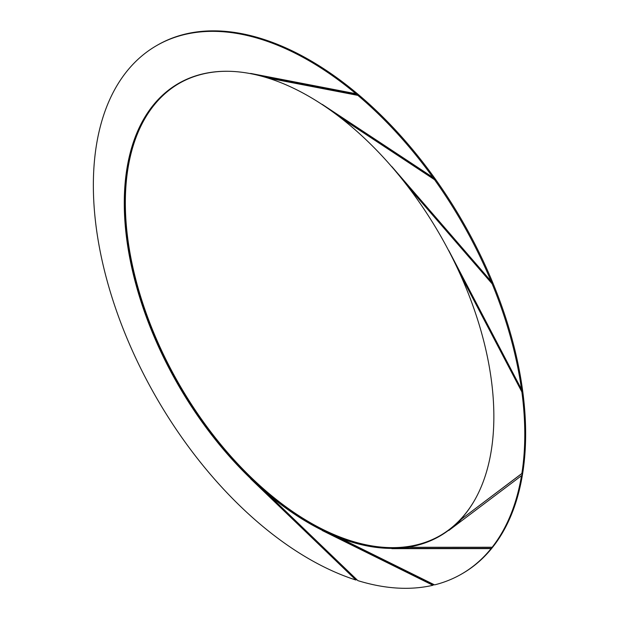 <?xml version="1.0" encoding="UTF-8"?>
<svg xmlns="http://www.w3.org/2000/svg" width="619" height="619" viewBox="0 0 619 619"><rect width="100%" height="100%" fill="white"/><g stroke="black" fill="none" stroke-linecap="round" stroke-linejoin="round"><path stroke-width="0.93" d="M156.537 45.644A305.066 176.129 60 0 0 93.353 185.29A305.066 176.129 -120 0 0 355.902 580.018L250.633 478.773A261.62 151.044 60 0 0 269.59 495.734L357.867 580.63A305.066 176.129 -120 0 0 432.913 585.272L322.244 530.514A261.62 151.044 60 0 0 341.758 538.956L434.561 584.878A305.066 176.129 -120 0 0 461.596 574.03L462.463 573.527A305.066 176.129 -120 0 0 525.647 433.873A305.066 176.129 60 0 0 392.485 126.864A305.066 176.129 60 0 0 157.404 45.141L156.537 45.644A305.066 176.129 60 0 1 355.902 93.732L356.397 93.446A305.066 176.129 60 0 1 358.362 95.094L357.867 95.38A305.066 176.129 60 0 1 432.913 177.398L433.408 177.111A305.066 176.129 60 0 1 435.056 179.402L434.561 179.696A305.066 176.129 60 0 1 491.076 281.227L491.571 280.941A305.066 176.129 60 0 1 492.647 283.533L492.151 283.819A305.066 176.129 60 0 1 521.523 389.413L522.026 389.127A305.066 176.129 60 0 1 522.359 391.618L521.863 391.904A305.066 176.129 60 0 1 524.78 434.376A305.066 176.129 -120 0 1 521.863 473.481L522.359 473.195A305.066 176.129 60 0 1 522.026 475.291L448.86 530.444A261.62 151.044 60 0 0 460.931 519.488L521.863 473.481M179.193 83.372A261.056 150.719 -120 0 0 125.34 202.753A261.056 150.719 -120 0 0 239.151 465.326A261.056 150.719 -120 0 0 440.241 535.536M261.466 75.51A261.62 151.044 60 0 1 270.085 78.064L358.362 95.094M355.902 93.732L250.633 73.421A261.62 151.044 60 0 1 269.59 78.35L357.867 95.38M269.59 78.35L270.085 78.064M434.561 179.696L341.758 118.453A261.62 151.044 60 0 0 322.244 104.379L432.913 177.398M492.151 283.819L408.942 187.696A261.62 151.044 60 0 0 391.858 166.612L491.076 281.227M521.863 391.904L460.931 275.532A261.62 151.044 60 0 0 448.86 250.649L521.523 389.413M461.596 574.03A305.066 176.129 -120 0 0 491.076 548.604L391.858 548.658A261.62 151.044 60 0 0 408.942 547.297L492.151 547.25A305.066 176.129 -120 0 0 521.523 475.578M309.067 523.217A261.334 150.881 -120 0 0 439.73 536.155A261.334 150.881 -120 0 0 479.795 326.747A261.334 150.881 -120 0 0 309.067 96.448A261.334 150.881 60 0 0 178.396 83.511A261.334 150.881 60 0 0 138.339 292.919A261.334 150.881 60 0 0 309.067 523.217M178.612 83.379A261.334 150.881 60 0 0 138.834 292.872A261.334 150.881 60 0 0 309.5 522.962A261.334 150.881 -120 0 0 439.947 536.031M475.083 499.394A261.056 150.719 60 0 1 440.024 535.659A261.056 150.719 60 0 1 238.857 465.72A261.056 150.719 60 0 1 124.906 203.009A261.056 150.719 60 0 1 178.976 83.503A261.056 150.719 60 0 1 227.916 71.278M336.69 113.904A261.62 151.044 60 0 1 342.253 118.167L435.056 179.402M341.758 118.453L342.253 118.167M406.095 183.062A261.62 151.044 60 0 1 409.445 187.41L492.647 283.533M408.942 187.696L409.445 187.41M460.931 275.532L461.426 275.246A261.62 151.044 -120 0 0 459.375 270.72M460.931 519.488L522.359 473.195M452.141 527.968A261.62 151.044 -120 0 0 461.426 519.202M461.426 275.246L522.359 391.618M432.913 585.272L433.408 584.986L335.227 536.402M491.076 548.604L491.571 548.318A305.066 176.129 60 0 0 492.647 546.964L492.151 547.25M355.902 580.018L356.397 579.724L265.296 492.105M399.866 548.364L491.571 548.318"/></g></svg>
